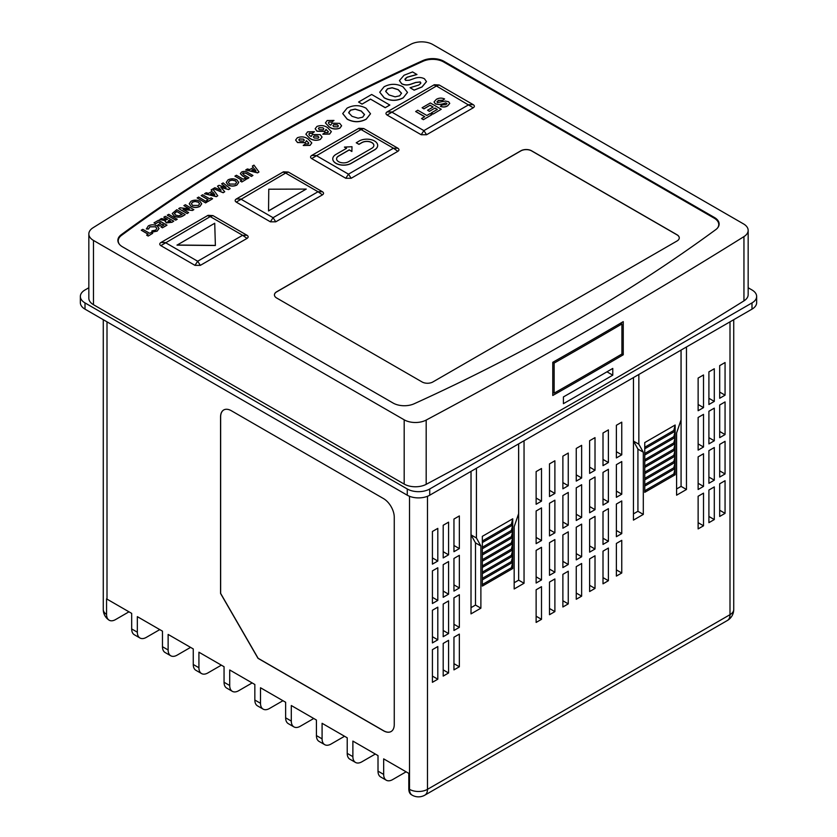 <?xml version="1.0" encoding="UTF-8"?>
<svg xmlns="http://www.w3.org/2000/svg" width="837" height="837" viewBox="0 0 837 837"><rect width="100%" height="100%" fill="white"/><g stroke="black" fill="none" stroke-linecap="round" stroke-linejoin="round"><path stroke-width="1.26" d="M356.259 142.698L358.958 144.246L361.908 142.541A7.01 4.049 180 0 1 371.816 142.541A7.01 4.049 180 0 1 373.867 145.408A7.01 4.049 180 0 1 371.816 148.264L348.537 161.708A7.01 4.049 180 0 1 340.9 162.577A7.01 4.049 180 0 1 336.579 158.842A7.01 4.049 180 0 1 338.629 155.985L349.228 149.865L351.875 151.392L352 146.716L344.425 147.092L346.539 148.306L335.94 154.426A10.818 6.246 0 0 0 332.77 158.842A10.818 6.246 0 0 0 339.445 164.607A10.818 6.246 0 0 0 351.237 163.257L374.516 149.823A10.818 6.246 0 0 0 377.675 145.408A10.818 6.246 0 0 0 374.516 140.993A10.818 6.246 0 0 0 359.219 140.993L356.259 142.792L358.958 144.351L361.908 142.646A7.01 4.049 180 0 1 371.816 142.646A7.01 4.049 180 0 1 373.867 145.46M141.265 230.206L142.782 229.338L149.687 233.324L151.194 232.456L152.7 233.324L148.17 236.044L146.663 235.176L148.17 234.193L141.265 230.206L148.086 234.245M159.03 228.459L157.157 231.106L151.895 232.215L151.936 230.855L155.703 230.091L156.875 228.491L155.63 226.796L149.854 226.848L148.557 229.014L146.36 228.982L148.337 225.875C151.277 224.421 154.217 224.431 157.136 225.917L159.03 228.407L157.157 231.106M156.875 228.543L155.63 226.9M166.95 225.205L162.409 227.821L160.903 226.848L163.926 225.101L162.305 224.17L159.281 226.011L157.774 225.038L160.798 223.291L158.528 221.983L155.504 223.835L153.998 222.862L158.528 220.246L166.95 225.205M163.832 225.153L162.305 224.274M160.704 223.343L158.528 222.087M173.74 221.177L171.983 222.192L166.176 222.788L165.548 220.623L159.773 219.524L161.447 218.551L166.971 219.608L167.484 219.304L163.822 217.191L165.328 216.312L173.74 221.177L171.983 222.297L166.176 222.893L165.548 220.727M165.548 220.623L165.171 221.575M165.485 220.717L159.773 219.524M167.4 219.357L163.822 217.191M193.807 209.585L192.447 210.38L183.094 209.386L188.628 212.577L187.122 213.456L178.71 208.591L180.081 207.806L189.403 208.79L183.889 205.599L185.395 204.73L193.807 209.689L192.447 210.474L183.313 209.512M188.628 212.577L187.122 213.561L178.71 208.591M189.183 208.769L183.889 205.599M201.707 203.841L199.897 206.436C196.936 207.817 194.006 207.796 191.087 206.373L189.235 203.778M230.154 188.607L228.585 189.507L220.801 187.237L224.734 191.736L223.176 192.636L213.341 188.597L214.868 187.718L221.083 190.261L217.515 186.18L218.991 185.333L226.053 187.394L221.627 183.816L223.165 182.926L230.154 188.607L228.585 189.612L220.916 187.373M224.734 191.736L223.176 192.74L213.341 188.597M220.947 190.208L217.515 186.18M225.844 187.342L221.627 183.816M238.723 182.466L236.902 185.061C233.952 186.452 231.012 186.431 228.103 185.008L226.241 182.403M311.793 142.96L310.046 145.387L303.245 145.492L305.421 143.818L308.246 143.88L308.832 143.001L306.509 140.93M308.832 143.054L306.499 140.762L305.264 142.698L297.512 142.552L295.618 140.093M331.347 131.671L329.6 134.098L322.789 134.202L324.965 132.528L327.79 132.591L328.386 131.712L326.053 129.641M328.386 131.765L326.053 129.473L324.819 131.409L317.056 131.263L315.162 128.804M370.509 113.801L366.156 119.252C359.816 122.547 353.496 122.526 347.188 119.189L342.731 113.602M420.613 83.606L420.247 82.026L415.748 82.518L410.81 84.265C407.504 85.364 404.459 85.207 401.687 83.784L399.448 80.634M416.941 74.441L407.127 77.182L405.202 78.699L405.663 80.404L409.408 80.226L414.807 78.28C418.291 77.109 421.503 77.276 424.443 78.772L426.472 81.597L422.005 86.902L414.137 90.072L410.046 87.707L418.699 85.092L420.613 83.501L420.247 81.921L415.748 82.413L410.81 84.16C407.504 85.259 404.459 85.102 401.687 83.679L399.448 80.582L404.072 75.236L412.589 71.93L416.941 74.545L407.127 77.286L404.92 79.567M426.472 81.649L422.005 87.006L414.137 90.176L410.046 87.707M247.041 238.399C248.516 237.363 248.516 236.327 247.041 235.291L212.922 215.59L208.057 215.339L160.861 242.542C159.386 243.577 159.386 244.613 160.861 245.649L194.969 265.35L200.357 265.35L247.041 238.399L242.604 235.291L247.041 235.291M322.444 194.864C323.919 193.828 323.919 192.792 322.444 191.746L288.336 172.056L283.471 171.805L236.264 199.007C234.789 200.043 234.789 201.079 236.264 202.115L270.382 221.815L275.76 221.815L322.444 194.864L318.018 191.746L322.444 191.746M397.857 151.33C399.333 150.283 399.333 149.248 397.857 148.212L363.739 128.521L358.874 128.27L311.678 155.473C310.192 156.509 310.192 157.544 311.678 158.58L345.786 178.271L351.174 178.271L397.857 151.33L393.421 148.212L397.857 148.212M717.571 227.946A15.505 8.945 0 0 0 714.223 218.185L443.641 61.959A15.505 8.945 0 0 0 423.083 61.258A1802.385 1040.6 0 0 0 121.553 235.343A15.505 8.945 0 0 0 119.429 244.32M432.865 381.965L677.039 240.983A7.617 4.394 0 0 0 679.267 237.875A7.617 4.394 0 0 0 677.039 234.768L531.61 150.806A7.617 4.394 0 0 0 520.834 150.806L276.66 291.778A7.617 4.394 0 0 0 274.431 294.886A7.617 4.394 0 0 0 276.66 298.003L422.089 381.965A7.617 4.394 0 0 0 432.865 381.965M421.189 134.736L426.577 134.736L473.261 107.785C474.736 106.749 474.736 105.713 473.261 104.677L439.143 84.987L434.288 84.736L387.081 111.938C385.606 112.974 385.606 114.01 387.081 115.046L421.189 134.736L423.888 130.624L468.825 104.677L473.261 104.677M407.504 92.447L403.152 97.887C396.811 101.183 390.492 101.162 384.183 97.824L379.736 92.237M370.519 99.226L362.013 104.133L358.571 102.041L371.67 94.476L389.822 105.064L385.219 107.711L370.519 99.122L362.013 104.133M341.601 125.822L339.885 128.166C335.972 129.599 332.415 129.212 329.203 126.983L325.436 122.955M333.984 120.423L331.808 121.993L328.972 121.94C328.156 123.144 328.732 124.221 330.72 125.163L331.996 123.206L339.728 123.374L341.601 125.77L339.885 128.061C335.972 129.494 332.415 129.107 329.203 126.879L325.436 122.903L327.194 120.518L333.984 120.423L331.808 122.097L328.972 122.045L328.397 122.83M322.057 137.111L320.33 139.455C316.428 140.888 312.86 140.501 309.648 138.272L305.882 134.244M314.44 131.712L312.264 133.282L309.418 133.229C308.602 134.433 309.188 135.51 311.165 136.452L312.442 134.495L320.184 134.652L322.057 137.059L320.33 139.35C316.428 140.783 312.86 140.396 309.648 138.168L305.882 134.192L307.65 131.807L314.44 131.712L312.264 133.386L309.418 133.334L308.843 134.119M258.978 171.962L257.576 172.882L245.764 169.984L247.375 168.948L249.761 169.566L253.423 167.452L252.355 166.071L253.967 165.14L258.978 171.962L257.576 172.778L245.764 169.88M253.37 167.484L252.355 166.071M252.941 175.456L251.424 176.325L245.952 173.165L243.096 172.914L243.672 174.713L248.945 177.758L247.438 178.626L242.416 175.728L240.355 173.594L241.548 172.056C243.849 171.041 245.973 171.208 247.919 172.558L252.941 175.456L251.424 176.429L245.952 173.269L243.096 173.018L242.521 173.709M248.945 177.758L247.438 178.731L242.416 175.833L240.355 173.646M234.925 176.136L236.432 175.268L243.337 179.254L244.843 178.375L246.36 179.254L241.83 181.974L240.313 181.095L241.83 180.122L234.925 176.136L241.736 180.175M217.766 195.764L216.364 196.674L204.552 193.776L206.164 192.74L208.539 193.357L212.211 191.244L211.133 189.873L212.744 188.942L217.766 195.764L216.364 196.569L204.552 193.671M212.148 191.275L211.133 189.873M201.152 195.638L202.659 194.759L209.564 198.746L211.081 197.877L212.588 198.746L208.057 201.466L206.54 200.598L208.057 199.624L201.152 195.638L207.963 199.677M207.084 202.031L205.578 202.899L197.155 197.94L198.672 197.072L207.084 202.031M185.176 214.575L183.282 215.674C180.363 217.442 177.329 217.536 174.169 215.936L172.244 213.498L176.764 209.71L185.176 214.575L183.282 215.779C180.363 217.547 177.329 217.641 174.169 216.04L172.244 213.55M177.193 219.284L175.686 220.162L167.274 215.193L168.781 214.324L177.193 219.284M332.77 158.894A10.818 6.246 0 0 0 332.77 158.946A10.818 6.246 0 0 0 339.445 164.711A10.818 6.246 0 0 0 351.237 163.361L374.516 149.917A10.818 6.246 0 0 0 377.675 145.502A10.818 6.246 0 0 0 377.675 145.46L377.675 145.408M344.425 147.092L346.445 148.358M336.579 158.894A7.01 4.049 180 0 1 338.629 156.09L349.228 149.969L351.875 151.497L352 146.716M177.015 245.136L215.381 245.513L214.722 223.259L177.015 245.136M268.541 210.955L306.248 189.078L268.771 189.214L268.541 210.955M412.149 795.15A12.691 12.691 0 0 0 424.851 795.15A12.691 7.334 -120 0 0 427.477 789.343A12.691 7.334 180 0 1 409.523 789.343A12.691 7.334 -60 0 0 412.149 795.15L411.438 794.731A12.691 7.334 -60 0 1 408.801 788.925L409.523 789.343L409.523 496.289M383.67 774.413A12.691 7.334 120 0 0 386.296 780.22L380.647 776.956A12.691 7.334 -60 0 1 378.01 771.149L383.67 774.413L383.67 758.866L408.801 773.378L408.801 788.925M107 321.837L107 599.125A12.691 7.334 180 0 1 106.561 598.863L106.561 614.41A12.681 7.324 120 0 0 108.967 620.081A12.681 7.324 120 0 0 115.527 619.589L128.982 611.816M386.296 780.22A12.691 7.334 120 0 0 392.647 779.592L406.112 771.819M352.879 756.638A12.691 7.334 120 0 0 355.505 762.444L349.856 759.18A12.691 7.334 -60 0 1 347.219 753.373L352.879 756.638L352.879 741.09L378.01 755.602L378.01 771.149M355.505 762.444A12.691 7.334 120 0 0 361.856 761.816L375.321 754.043M322.088 738.862A12.691 7.334 120 0 0 324.714 744.668L319.064 741.404A12.691 7.334 -60 0 1 316.428 735.587L322.088 738.862L322.088 723.304L347.219 737.815L347.219 753.373M324.714 744.668A12.691 7.334 120 0 0 331.065 744.041L344.53 736.267M291.297 721.076A12.691 7.334 120 0 0 293.923 726.893L288.273 723.628A12.691 7.334 -60 0 1 285.637 717.811L291.297 721.076L291.297 705.528L316.428 720.04L316.428 735.587M293.923 726.893A12.691 7.334 120 0 0 300.274 726.265L313.739 718.491M260.506 703.3A12.691 7.334 120 0 0 263.132 709.117L257.482 705.853A12.691 7.334 -60 0 1 254.846 700.035L260.506 703.3L260.506 687.752L285.637 702.264L285.637 717.811M263.132 709.117A12.691 7.334 120 0 0 269.483 708.489L282.948 700.715M229.715 685.524A12.691 7.334 120 0 0 232.341 691.341L226.691 688.077A12.691 7.334 -60 0 1 224.054 682.26L229.715 685.524L229.715 669.977L254.846 684.488L254.846 700.035M232.341 691.341A12.691 7.334 120 0 0 238.691 690.713L252.157 682.929M198.924 667.748A12.691 7.334 120 0 0 201.55 673.565L195.9 670.291A12.691 7.334 -60 0 1 193.263 664.484L198.924 667.748L198.924 652.201L224.054 666.712L224.054 682.26M201.55 673.565A12.691 7.334 120 0 0 207.9 672.927L221.366 665.153M168.132 649.972A12.691 7.334 120 0 0 170.758 655.779L165.109 652.515A12.691 7.334 -60 0 1 162.472 646.708L168.132 649.972L168.132 634.425L193.263 648.937L193.263 664.484M170.758 655.779A12.691 7.334 120 0 0 177.109 655.151L190.574 647.378M137.341 632.197A12.691 7.334 120 0 0 139.967 638.003L134.318 634.739A12.691 7.334 -60 0 1 131.681 628.932L137.341 632.197L137.341 616.649L162.472 631.161L162.472 646.708M139.967 638.003A12.691 7.334 120 0 0 146.318 637.375L159.783 629.602M107 599.125L131.681 613.385L131.681 628.932M748.163 230.384L748.163 294.655A15.872 9.165 180 0 1 743.947 300.881L743.947 236.609A15.872 9.165 0 0 0 748.163 230.384A15.872 9.165 0 0 0 743.518 223.908L432.813 44.528A15.872 9.165 0 0 0 410.821 44.288A5751.037 3320.327 0 0 0 93.053 227.748A15.872 9.165 0 0 0 88.837 233.962A15.872 9.165 0 0 0 93.482 240.439L93.482 304.71A15.872 9.165 180 0 1 88.837 298.234L88.837 233.962M743.947 300.881A5751.037 3320.327 180 0 1 426.179 484.341A15.872 9.165 180 0 1 404.187 484.089L404.187 419.818L93.482 240.439M552.776 395.482L552.776 362.306A5751.037 3320.327 0 0 0 623.251 321.628L623.251 354.794A5751.037 3320.327 0 0 1 552.776 395.482M743.947 236.609A5751.037 3320.327 180 0 1 426.179 420.069L426.179 484.341M714.484 217.515L443.892 61.289A15.872 9.165 0 0 0 422.863 60.578A1802.752 1040.809 0 0 0 121.271 234.695A15.872 9.165 0 0 0 119.252 244.101A15.872 9.165 0 0 0 122.516 246.842L393.108 403.057A15.872 9.165 0 0 0 414.137 403.779A1802.752 1040.809 0 0 0 715.729 229.662A15.872 9.165 0 0 0 717.748 227.737A15.872 9.165 0 0 0 714.484 217.515L714.223 218.185M404.187 419.818A15.872 9.165 0 0 0 426.179 420.069M404.187 484.089L93.482 304.71M612.778 375.164A5751.037 3320.327 180 0 1 563.406 403.675L563.406 396.937A5751.037 3320.327 0 0 0 612.778 368.426L612.778 375.164L606.971 371.816M748.163 287.75L751.992 289.968A15.872 9.165 180 0 1 756.648 296.444A15.872 9.165 180 0 1 751.992 302.921L429.726 488.986A15.872 9.165 180 0 1 407.274 488.986L85.008 302.921A15.872 9.165 180 0 1 80.352 296.444A15.872 9.165 180 0 1 85.008 289.968L88.837 287.75M756.648 296.444L756.648 302.67A15.872 9.165 180 0 1 751.992 309.146L429.726 495.211A15.872 9.165 180 0 1 407.274 495.211L85.008 309.146A15.872 9.165 180 0 1 80.352 302.67L80.352 296.444M394.258 724.549L394.258 517.235A15.233 8.799 -120 0 0 383.492 498.58L231.326 410.726A15.233 8.799 -120 0 0 223.709 409.973A15.233 8.799 -120 0 0 220.56 416.952L220.56 593.454L258.005 658.321L383.492 730.774A15.233 8.799 -120 0 0 391.109 731.528A15.233 8.799 -120 0 0 394.258 724.549M621.765 461.553L616.377 464.671L616.377 497.314L621.765 494.207L621.765 461.553M621.765 422.162L616.377 425.28L616.377 457.933L621.765 454.815L621.765 422.162M482.332 548.779L482.332 536.339L512.736 518.794L512.736 568.543L482.332 586.099L482.332 548.779L512.736 531.233L511.386 536.674L512.736 537.448L511.386 542.889L512.736 543.663L511.386 549.114L512.736 549.888L511.386 555.329L512.736 556.103L511.386 561.554L512.736 562.328L511.386 567.768L512.736 568.543M675.156 425.018L644.752 442.574L644.752 492.323L675.156 474.767L675.156 425.018L673.806 430.459L675.156 431.233L673.806 436.684L675.156 437.458L673.806 442.899L675.156 443.673L673.806 449.124L675.156 449.898L673.806 455.338L675.156 456.113L673.806 461.553L675.156 462.338L673.806 467.778L675.156 468.553L673.806 473.993L675.156 474.767M437.803 561.031L432.415 564.138L432.415 531.485L437.803 528.377L437.803 561.031L432.415 557.923L432.415 531.485M725.062 401.917L719.684 405.024L719.684 437.678L725.062 434.57L725.062 401.917M725.062 362.526L719.684 365.633L719.684 398.286L725.062 395.179L725.062 362.526M471.043 471.346L471.043 534.885L476.431 537.992L480.888 545.986L480.888 608.175L471.011 613.877L471.011 471.367M681.046 350.107L681.046 419.86L676.589 433.001L676.589 495.19L686.466 489.488L686.466 346.978M633.442 513.887L637.93 511.292L637.93 449.103L633.473 441.109L633.473 377.571L633.442 520.112L643.308 514.41L643.308 452.21L638.851 444.217L638.851 374.463M518.658 443.861L518.658 580.156L524.046 583.263L524.046 440.754M524.046 583.263L514.169 588.966L514.169 526.776L518.626 513.636L518.626 443.882M476.431 537.992L476.431 468.239M725.062 473.962L725.062 441.308L719.684 444.416L719.684 477.069L725.062 473.962L719.684 470.854L719.684 444.416M725.062 513.353L725.062 480.7L719.684 483.807L719.684 516.46L725.062 513.353L719.684 510.246L719.684 483.807M714.296 401.404L714.296 368.751L708.908 371.858L708.908 404.512L714.296 401.404L708.908 398.286L708.908 371.858M714.296 440.785L714.296 408.142L708.908 411.249L708.908 443.903L714.296 440.785L708.908 437.678L708.908 411.249M714.296 480.176L714.296 447.523L708.908 450.641L708.908 483.294L714.296 480.176L708.908 477.069L708.908 450.641M714.296 519.568L714.296 486.914L708.908 490.032L708.908 522.675L714.296 519.568L708.908 516.46L708.908 490.032M703.519 407.619L703.519 374.966L698.131 378.073L698.131 410.726L703.519 407.619L698.131 404.512L698.131 378.073M703.519 447.01L703.519 414.357L698.131 417.464L698.131 450.118L703.519 447.01L698.131 443.903L698.131 417.464M703.519 486.402L703.519 453.748L698.131 456.856L698.131 489.509L703.519 486.402L698.131 483.294L698.131 456.856M703.519 525.793L703.519 493.139L698.131 496.247L698.131 528.9L703.519 525.793L698.131 522.675L698.131 496.247M432.415 603.529L432.415 570.876L437.803 567.768L437.803 600.422L432.415 603.529M432.415 642.921L432.415 610.267L437.803 607.16L437.803 639.813L432.415 642.921M432.415 682.312L432.415 649.658L437.803 646.551L437.803 679.205L432.415 682.312M443.191 557.923L443.191 525.27L448.569 522.162L448.569 554.816L443.191 557.923M443.191 597.315L443.191 564.661L448.569 561.554L448.569 594.197L443.191 597.315M443.191 636.706L443.191 604.052L448.569 600.935L448.569 633.588L443.191 636.706M443.191 676.087L443.191 643.444L448.569 640.326L448.569 672.979L443.191 676.087M453.957 551.698L453.957 519.045L459.346 515.937L459.346 548.591L453.957 551.698M453.957 591.089L453.957 558.436L459.346 555.329L459.346 587.982L453.957 591.089M453.957 630.481L453.957 597.827L459.346 594.72L459.346 627.373L453.957 630.481M453.957 669.872L453.957 637.219L459.346 634.111L459.346 666.765L453.957 669.872M621.765 533.598L621.765 500.944L616.377 504.052L616.377 536.705L621.765 533.598L616.377 530.491L616.377 504.052M621.765 572.989L621.765 540.336L616.377 543.443L616.377 576.097L621.765 572.989L616.377 569.882L616.377 543.443M608.394 462.537L608.394 429.894L603.006 433.001L603.006 465.654L608.394 462.537L603.006 459.429L603.006 433.001M608.394 501.928L608.394 469.275L603.006 472.392L603.006 505.046L608.394 501.928L603.006 498.821L603.006 472.392M608.394 541.319L608.394 508.666L603.006 511.784L603.006 544.427L608.394 541.319L603.006 538.212L603.006 511.784M608.394 580.711L608.394 548.057L603.006 551.164L603.006 583.818L608.394 580.711L603.006 577.603L603.006 551.164M595.013 470.268L595.013 437.615L589.625 440.722L589.625 473.376L595.013 470.268L589.625 467.151L589.625 440.722M595.013 509.649L595.013 477.006L589.625 480.114L589.625 512.767L595.013 509.649L589.625 506.542L589.625 480.114M595.013 549.041L595.013 516.387L589.625 519.505L589.625 552.158L595.013 549.041L589.625 545.933L589.625 519.505M595.013 588.432L595.013 555.778L589.625 558.896L589.625 591.539L595.013 588.432L589.625 585.325L589.625 558.896M581.642 477.99L581.642 445.336L576.254 448.444L576.254 481.097L581.642 477.99L576.254 474.872L576.254 448.444M581.642 517.381L581.642 484.728L576.254 487.835L576.254 520.488L581.642 517.381L576.254 514.263L576.254 487.835M581.642 556.762L581.642 524.119L576.254 527.226L576.254 559.88L581.642 556.762L576.254 553.655L576.254 527.226M581.642 596.153L581.642 563.5L576.254 566.618L576.254 599.271L581.642 596.153L576.254 593.046L576.254 566.618M568.26 485.711L568.26 453.058L562.882 456.165L562.882 488.818L568.26 485.711L562.882 482.604L562.882 456.165M568.26 525.102L568.26 492.449L562.882 495.556L562.882 528.21L568.26 525.102L562.882 521.985L562.882 495.556M568.26 564.494L568.26 531.84L562.882 534.948L562.882 567.601L568.26 564.494L562.882 561.376L562.882 534.948M568.26 603.875L568.26 571.232L562.882 574.339L562.882 606.992L568.26 603.875L562.882 600.767L562.882 574.339M554.889 493.432L554.889 460.779L549.501 463.886L549.501 496.54L554.889 493.432L549.501 490.325L549.501 463.886M554.889 532.824L554.889 500.17L549.501 503.278L549.501 535.931L554.889 532.824L549.501 529.716L549.501 503.278M554.889 572.215L554.889 539.562L549.501 542.669L549.501 575.322L554.889 572.215L549.501 569.097L549.501 542.669M554.889 611.606L554.889 578.953L549.501 582.06L549.501 614.714L554.889 611.606L549.501 608.489L549.501 582.06M541.508 501.154L541.508 468.5L536.13 471.608L536.13 504.261L541.508 501.154L536.13 498.046L536.13 471.608M541.508 540.545L541.508 507.892L536.13 510.999L536.13 543.652L541.508 540.545L536.13 537.438L536.13 510.999M541.508 579.936L541.508 547.283L536.13 550.39L536.13 583.044L541.508 579.936L536.13 576.829L536.13 550.39M541.508 619.328L541.508 586.674L536.13 589.782L536.13 622.435L541.508 619.328L536.13 616.21L536.13 589.782M725.062 395.179L719.684 392.072L719.684 365.633M725.062 434.57L719.684 431.463L719.684 405.024M432.415 570.876L432.415 597.315L437.803 600.422M432.415 610.267L432.415 636.706L437.803 639.813M432.415 649.658L432.415 676.087L437.803 679.205M443.191 525.27L443.191 551.698L448.569 554.816M443.191 564.661L443.191 591.089L448.569 594.197M443.191 604.052L443.191 630.481L448.569 633.588M443.191 643.444L443.191 669.872L448.569 672.979M453.957 519.045L453.957 545.483L459.346 548.591M453.957 558.436L453.957 584.875L459.346 587.982M453.957 597.827L453.957 624.266L459.346 627.373M453.957 637.219L453.957 663.657L459.346 666.765M676.589 488.975L681.077 486.381L681.077 350.086M681.077 486.381L686.466 489.488M633.473 441.109L638.851 444.217M637.93 449.103L643.308 452.21M637.93 511.292L643.308 514.41M673.806 473.993L644.752 490.775M675.156 468.553L644.752 486.109M673.806 467.778L644.752 484.56M675.156 462.338L644.752 479.883M673.806 461.553L644.752 478.335M675.156 456.113L644.752 473.669M673.806 455.338L644.752 472.12M675.156 449.898L644.752 467.454M673.806 449.124L644.752 465.895M675.156 443.673L644.752 461.229M673.806 442.899L644.752 459.68M675.156 437.458L644.752 455.014M673.806 436.684L644.752 453.455M675.156 431.233L644.752 448.789M673.806 430.459L644.752 447.24M518.658 580.156L514.169 582.751M471.043 534.885L475.5 542.878L475.5 605.067L480.888 608.175M475.5 605.067L471.011 607.662M475.5 542.878L480.888 545.986M482.332 584.55L511.386 567.768M482.332 579.884L512.736 562.328M482.332 578.325L511.386 561.554M482.332 573.659L512.736 556.103M482.332 572.11L511.386 555.329M482.332 567.444L512.736 549.888M482.332 565.896L511.386 549.114M482.332 561.219L512.736 543.663M482.332 559.671L511.386 542.889M482.332 555.004L512.736 537.448M482.332 553.456L511.386 536.674M482.332 547.231L511.386 530.449L512.736 531.233M511.386 530.449L512.736 525.008L482.332 542.564M482.332 541.016L511.386 524.234L512.736 525.008M511.386 524.234L512.736 518.794M621.765 454.815L616.377 451.708L616.377 425.28M621.765 494.207L616.377 491.099L616.377 464.671M223.761 409.952A15.233 8.799 -120 0 0 220.644 416.899L220.644 593.402L258.099 658.269L383.576 730.722A15.233 8.799 -120 0 0 391.151 731.496M679.267 237.928A7.617 4.394 0 0 0 677.039 234.873L531.61 150.911A7.617 4.394 0 0 0 520.834 150.911L276.66 291.883A7.617 4.394 0 0 0 274.431 294.938M424.673 116.741L415.686 111.551L417.778 110.233L426.86 115.475L430.072 113.623L431.882 114.669L423.365 119.691L421.555 118.54L424.767 116.688L415.686 111.447M423.93 108.894L422.11 107.743L430.354 102.982L441.245 109.27L433.147 114.052L431.327 112.901L437.332 109.427L434.958 108.057L429.371 111.384L427.561 110.233L433.147 107.01L430.072 105.242L423.93 108.894L422.11 107.743M437.238 109.48L434.958 108.161M433.053 107.063L430.072 105.347M446.937 103.704L445.65 102.941C442.208 104.562 438.787 104.887 435.366 103.882L434.037 101.988M444.593 98.954L442.637 100.241L438.117 100.43L437.437 102.564L445.389 101.057L448.569 101.727L449.741 103.359L447.69 105.703C445.43 107.115 443.003 107.282 440.408 106.205L442.365 104.918L445.849 104.677L446.937 103.6L445.65 102.836C442.208 104.458 438.787 104.782 435.366 103.778L434.037 101.936L436.359 99.352C438.933 97.845 441.674 97.72 444.593 98.954L442.637 100.346L438.117 100.534L437.437 102.658M449.741 103.401L447.69 105.807C445.43 107.22 443.003 107.387 440.408 106.309L440.408 106.205M473.261 107.785L436.454 85.991L439.143 84.987M426.577 134.736L423.888 130.624L391.517 111.938L387.081 111.938M387.081 115.046L436.454 85.991L433.765 84.987M351.174 178.271L348.474 174.159L393.421 148.212L361.05 129.526L363.739 128.521M345.786 178.271L348.474 174.159L316.104 155.473L311.678 155.473M311.678 158.58L361.05 129.526L358.351 128.521M275.76 221.815L273.071 217.693L318.018 191.746L285.637 173.06L288.336 172.056M270.382 221.815L273.071 217.693L240.7 199.007L236.264 199.007M236.264 202.115L285.637 173.06L282.948 172.056M200.357 265.35L197.668 261.238L242.604 235.291L210.233 216.595L212.922 215.59M194.969 265.35L197.668 261.238L165.287 242.542L160.861 242.542M160.861 245.649L210.233 216.595L207.545 215.59M420.613 83.501L420.854 82.821M404.92 79.515L405.202 78.804M403.152 97.783C396.811 101.078 390.492 101.057 384.183 97.72L379.736 92.185L384.078 86.776C390.408 83.491 396.728 83.512 403.026 86.839L407.504 92.394L403.152 97.887M385.742 91.463L389.027 94.947L395.095 96.841L399.699 95.805L401.509 93.169L398.203 89.632L392.145 87.728L387.51 88.774L385.721 91.128M401.509 93.399L398.203 89.726L392.145 87.833L387.51 88.879L385.742 91.568M362.013 104.029L358.571 102.041M389.822 104.96L385.219 107.711M385.219 107.607L370.519 99.122M366.156 119.147C359.816 122.443 353.496 122.422 347.188 119.084L342.731 113.55L347.083 108.14C353.413 104.845 359.732 104.866 366.031 108.203L370.509 113.748L366.156 119.252M348.736 112.828L352.021 116.301L358.1 118.195L362.693 117.17L364.513 114.523L361.207 110.986L355.15 109.092L350.515 110.139L348.726 112.493M364.513 114.753L361.207 111.091L355.15 109.197L350.515 110.233L348.736 112.922M328.972 122.045L328.397 122.777M333.806 126.722L337.709 126.868L338.41 125.948L337.395 124.839L333.67 124.682L332.927 125.676L333.806 126.722M333.67 124.682L332.927 125.728M338.399 126L337.395 124.943L333.67 124.786M326.043 129.358L324.819 131.304L317.056 131.158L315.162 128.752L316.909 126.46C320.812 125.027 324.358 125.414 327.57 127.632L331.347 131.618L329.6 133.993L322.789 134.098M322.977 127.81L319.075 127.653L318.374 128.574L319.378 129.672L323.113 129.84L323.856 128.846L322.977 127.81L319.075 127.758L318.374 128.626M323.846 128.898L322.977 127.915M309.418 133.334L308.843 134.066M314.252 138.011L318.165 138.157L318.855 137.226L317.84 136.128L314.116 135.971L313.373 136.965L314.252 138.011M314.116 135.971L313.373 137.017M318.855 137.278L317.84 136.232L314.116 136.075M306.499 140.647L305.264 142.593L297.512 142.447L295.618 140.041L297.355 137.749C301.257 136.316 304.814 136.703 308.016 138.921L311.803 142.907L310.046 145.282L303.245 145.387M303.433 139.099L299.531 138.942L298.83 139.863L299.824 140.961L303.559 141.129L304.302 140.135L303.433 139.099L299.531 139.047L298.83 139.915M304.302 140.187L303.433 139.193M268.541 210.851L306.248 189.078M177.015 245.032L215.381 245.408M436.924 101.779L437.437 102.564M430.072 105.242L423.93 108.789M434.958 108.057L429.371 111.384M429.371 111.29L427.561 110.233M441.245 109.27L433.147 114.052M433.147 113.947L431.327 112.901M431.882 114.669L423.365 119.691M423.365 119.586L421.555 118.54M620.573 323.187L621.912 323.961L621.912 354.02L623.251 354.794M621.912 354.02A5751.037 3320.327 180 0 1 554.136 393.149L554.136 363.091A5751.037 3320.327 0 0 0 621.912 323.961M552.776 392.365L554.136 393.149M552.776 362.306L554.136 363.091M251.843 170.11L256.028 171.062L254.364 168.655L251.843 170.11M255.934 171.051L254.364 168.75L251.968 170.141M242.521 173.657L243.096 173.018M246.36 179.254L241.83 181.974M241.83 181.87L240.313 181.001M236.871 179.882L238.723 182.414L236.902 184.967C233.952 186.348 231.012 186.327 228.103 184.904L226.241 182.361L228.041 179.861C230.981 178.448 233.921 178.448 236.871 179.882M235.417 184.077L236.62 182.435L235.333 180.74L232.048 180.039L229.558 180.729L228.386 182.361L229.631 184.046L235.417 184.077M236.609 182.487L235.333 180.844L232.048 180.143L229.558 180.834L228.386 182.414M210.621 193.902L214.806 194.864L213.142 192.447L210.621 193.902M214.722 194.843L213.142 192.552L210.757 193.933M212.588 198.746L208.057 201.466M208.057 201.372L206.54 200.493M207.084 201.926L205.578 202.899M205.578 202.795L197.155 197.94M199.855 201.246L201.707 203.789L199.897 206.331C196.936 207.712 194.006 207.691 191.087 206.268L189.235 203.726L191.035 201.225C193.975 199.813 196.915 199.823 199.855 201.246M198.4 205.442L199.604 203.799L198.327 202.104L195.042 201.403L192.552 202.094L191.38 203.726L192.625 205.41L198.4 205.442M199.604 203.851L198.327 202.209L195.042 201.508L192.552 202.198L191.38 203.778M182.163 214.575L176.764 211.458L174.41 213.508L175.707 215.078L178.616 215.841L182.163 214.575M182.068 214.628L176.764 211.562L174.41 213.561M177.193 219.179L175.686 220.162M175.686 220.058L167.274 215.193M169.001 220.183L167.703 221.931L170.727 221.177L169.001 220.183L167.703 222.025M170.633 221.23L169.001 220.288M158.528 221.983L155.504 223.835M155.504 223.73L153.998 222.862M162.305 224.17L159.281 226.011M159.281 225.906L157.774 225.038M166.95 225.101L162.409 227.821M162.409 227.716L160.903 226.848M157.157 231.002L151.895 232.111M155.63 226.796L149.854 226.743L148.557 229.014M148.557 228.846L146.36 228.878M152.7 233.324L148.17 236.044M148.17 235.94L146.663 235.071M121.553 235.343L121.271 234.695M423.083 61.258L422.863 60.578M443.641 61.959L443.892 61.289M751.992 309.146L751.992 302.921M429.726 495.211L429.726 488.986M407.274 495.211L407.274 488.986M85.008 309.146L85.008 302.921M427.477 496.289L427.477 789.343L730 614.672A12.691 7.334 60 0 1 727.374 620.489A12.691 12.691 0 0 0 733.725 609.493A12.691 7.334 180 0 1 730 614.672L730 321.837M106.561 614.41A12.691 7.334 180 0 1 103.275 609.493A12.691 12.691 0 0 0 108.967 620.081M424.851 795.15L727.374 620.489M733.725 609.493L733.725 319.692M103.275 609.493L103.275 319.692"/></g></svg>
